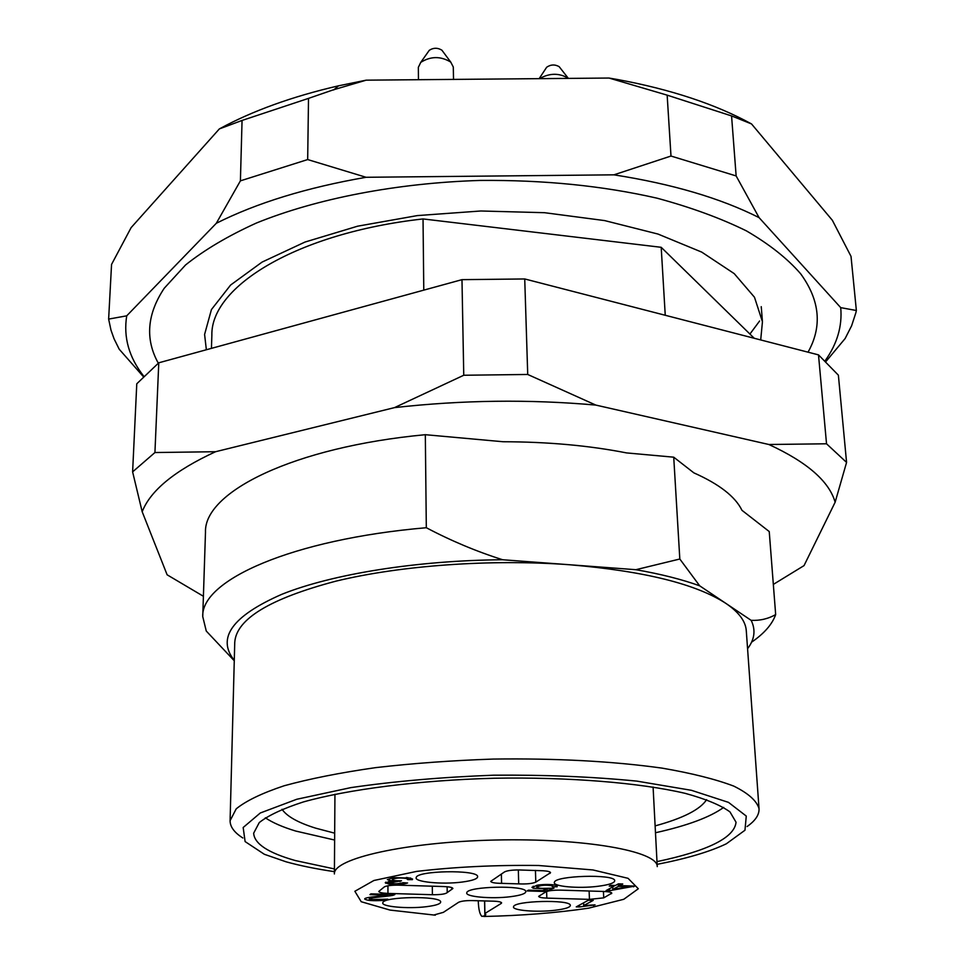 <?xml version="1.0" encoding="UTF-8"?>
<svg xmlns="http://www.w3.org/2000/svg" width="965" height="965" viewBox="0 0 965 965"><rect width="100%" height="100%" fill="white"/><g stroke="black" fill="none" stroke-linecap="round" stroke-linejoin="round"><path stroke-width="1.45" d="M775.667 614.572C768.188 618.83 760.01 620.748 751.144 620.338L699.685 585.815L679.818 559.012L673.727 457.181L693.859 472.862C719.287 484.165 735.33 496.649 741.964 510.316L769.238 531.558L775.667 614.572C772.265 624.271 764.22 633.498 751.53 642.232M205.485 532.234C203.82 491.993 293.457 447.072 425.324 434.696L426.313 527.722C291.961 539.29 200.877 580.255 202.747 616.611L205.485 532.234M234.278 660.772L206.269 631.05L202.747 616.611M665.247 315.278L661.194 247.305L754.256 338.281M673.727 457.181L626.562 452.911C589.145 445.565 547.987 441.837 503.079 441.741L425.324 434.696M679.818 559.012L635.851 569.7L502.632 559.748C476.457 551.449 451.017 540.786 426.313 527.722M661.194 247.305L423.032 218.934L423.78 290.127M826.004 361.453L845.123 338.546L851.613 325.784L855.883 312.708L856.365 310.501L851.021 256.376L832.373 220.309L751.53 123.942C715.632 104.232 670.904 89.407 617.347 79.48L608.999 78.044L667.153 95.149L731.567 115.921L736.138 175.932L670.989 156.041L667.153 95.149M308.51 98.382L242.058 120.444L240.406 180.853L307.678 159.563L308.51 98.382L333.034 89.926L366.193 80.167L338.546 85.813C292.021 96.572 252.287 110.939 219.357 128.912L242.058 120.444M143.29 376.555L119.214 349.221L114.015 338.703L110.975 330.078L108.635 319.089L111.554 264.422L131.119 227.631L219.357 128.912M240.406 180.853L216.317 223.277L126.717 315.832L108.635 319.089M670.989 156.041L613.909 174.834L366.073 177.283L307.678 159.563M608.999 78.044L366.193 80.167M731.567 115.921L751.53 123.942M856.365 310.501L840.72 307.642L759.069 217.62L736.138 175.932M158.296 363.178C145.027 339.234 146.994 314.264 164.219 288.27L185.582 264.941C204.484 249.851 228.078 235.882 256.364 223.048C316.448 198.633 396.651 182.988 480.172 180.431C543.741 179.876 602.679 185.787 656.972 198.163C690.916 207.33 720.734 218.235 746.428 230.888C769.431 244.29 787.512 258.608 800.685 273.819C819.961 300.404 822.409 326.532 808.031 352.177M126.717 315.832C123.291 337.231 128.948 357.34 143.689 376.145M825.184 360.681C837.222 343.757 842.397 326.074 840.72 307.642M759.069 217.62C720.578 198.199 672.195 183.941 613.909 174.834M366.073 177.283C306.701 187.584 256.786 202.915 216.317 223.277M751.144 620.338C755.86 629.94 754.666 639.409 747.561 648.721M234.278 660.362C216.45 638.07 232.276 616.056 281.768 594.331C331.912 574.163 416.615 560.388 502.632 559.748M635.851 569.7C660.687 574.03 681.966 579.41 699.685 585.815M242.842 837.982C234.314 832.566 230.068 826.8 230.092 820.696L234.748 642.352C236.316 619.011 269.983 598.626 335.76 581.195C400.547 565.406 491.113 558.88 569.845 564.766C644.15 571.087 696.235 584.006 726.09 603.523C738.925 612.293 745.655 621.364 746.283 630.736L759.033 808.694C759.334 814.798 755.354 820.745 747.079 826.535M211.444 348.365L211.866 335.205C210.659 286.472 296.918 233.035 423.032 218.934M334.674 833.169L315.76 828.187C298.137 822.711 286.894 816.414 282.033 809.285M706.621 799.647C700.24 809.514 683.075 818.272 655.114 825.895M334.626 840.033L295.7 831.046C282.673 827.089 272.552 822.675 265.339 817.801M723.69 807.403C710.071 817.21 687.333 825.666 655.476 832.747M334.433 868.934L295.278 860.539C268.161 852.879 254.29 843.748 253.662 833.181L259.259 822.578C268.27 815.437 282.914 808.574 303.203 801.999C348.124 789.322 418.689 780.287 493.73 778.248C568.795 776.885 639.699 782.712 685.138 793.339C705.704 798.972 720.65 805.16 729.974 811.903L736.042 822.228C734.462 837.704 708.105 850.828 656.984 861.624M334.409 871.66C316.013 868.934 299.886 865.641 286.038 861.793L264.338 854.278L245.11 841.577L243.168 827.5L260.297 812.988L296.786 799.261L350.886 787.609C394.601 781.252 442.187 777.115 493.658 775.197C545.165 774.774 592.896 776.753 636.864 781.119L691.435 790.311L728.503 802.373L746.271 816.076L744.968 830.238L726.331 843.796C709.77 851.733 686.694 858.585 657.129 864.338M230.092 820.696L236.22 808.839C246.039 800.829 262.034 793.134 284.205 785.751C309.765 778.743 340.187 772.712 375.457 767.658C412.851 763.327 452.127 760.468 493.296 759.069C556.455 758.225 612.691 761.24 662.014 768.116C691.64 773.206 715.572 779.201 733.786 786.113C748.406 793.351 756.813 800.878 759.033 808.694M206.353 349.752L204.592 334.433L211.431 309.572L230.611 285.037L262.07 262.094L304.976 242.058L357.581 226.196L417.314 215.593L480.86 210.985L544.549 212.698L604.693 220.599L657.973 234.049L701.748 252.118L734.208 273.614L754.485 297.244L762.447 321.779L760.697 339.945M393.262 877.619L410.656 878.078L412.477 879.634L407.737 879.61L406.434 878.452C399.582 877.595 394.89 877.981 392.345 879.598C392.453 880.454 395.505 880.864 401.512 880.828L390.005 882.746C393.032 884.085 397.435 884.073 403.213 882.698L407.568 882.987C402.924 884.507 396.675 884.857 388.811 884.024L385.276 882.71L392.466 881.045L387.327 879.61L393.262 877.619M392.466 881.045L392.466 879.839M400.017 881.564L400.017 880.84M412.477 879.634L412.465 878.886M387.665 895.158L369.933 894.627L370.922 893.855L394.842 894.555L393.575 895.098C391.947 895.954 376.712 897.148 372.743 897.848L369.293 899.006L370.319 899.585L387.846 899.175L382.55 900.454C372.719 901.021 366.772 900.538 364.686 899.018C364.553 898.367 366.579 897.74 370.753 897.148L387.665 895.158L387.665 894.35M538.048 885.038C545.165 884.217 551.136 884.302 555.973 885.279L557.167 886.763L552.438 886.69L551.678 885.653C544.779 884.76 539.833 885.279 536.866 887.221C537.589 888.174 540.834 888.536 546.6 888.319L553.994 888.162L544.779 891.479L527.167 890.936L528.446 890.164L542.607 890.599L547.529 888.861L533.235 888.222L531.944 887.318L538.048 885.038M547.529 888.861L547.517 888.246M544.779 891.479L544.73 889.851M557.167 886.763L557.131 885.749M612.787 889.392L629.373 886.714L618.348 886.377L612.787 889.392L612.678 886.956M629.373 886.714L629.337 885.918M615.405 885.472L618.384 883.844L622.739 883.976L619.747 885.605L635.054 886.087L609.603 890.671L606.092 890.562L614.017 886.232L609.241 886.087L610.628 885.315L615.405 885.472M614.017 886.232L613.981 885.424M609.603 890.671L609.518 888.693M633.619 886.847L633.583 886.051M619.747 885.605L619.675 883.88M618.348 886.377L618.239 883.928M579.338 906.955L576.25 906.871L588.361 900.236L593.222 900.381L583.692 905.568L595.067 904.868L579.338 906.955L579.277 905.218M593.62 905.653L593.596 904.929M583.692 905.568L583.584 902.854M597.878 886.304C578.337 888.813 552.149 886.425 554.417 882.251C555.08 875.653 613.499 873.856 614.705 880.406C615.079 882.842 609.482 884.808 597.878 886.304M462.187 882.046C442.272 884.724 413.647 881.938 416.241 877.462C417.157 870.623 476.541 869.549 477.627 876.341C478.037 878.717 472.898 880.611 462.187 882.046M510.389 896.714C491.269 899.163 464.491 896.726 466.831 892.649C467.555 886.316 524.791 885.014 525.792 891.31C526.154 893.542 521.016 895.339 510.389 896.714M426.518 906.678C436.276 905.435 440.993 903.783 440.655 901.732C439.835 895.689 383.624 896.545 382.864 902.637C380.475 906.618 407.833 909.09 426.518 906.678M554.996 910.272C565.526 908.97 570.641 907.269 570.339 905.158C569.41 899.308 514.14 900.779 513.585 906.666C511.462 910.393 536.612 912.54 554.996 910.272M398.726 885.158C391.995 885.062 387.242 885.605 384.48 886.775L378.775 891.443C379.173 892.516 382.237 893.168 387.954 893.409L432.404 894.724C440.547 894.772 445.48 894.06 447.217 892.589L452.911 888.488C452.537 887.438 449.569 886.799 444.009 886.558L398.726 885.158M543.054 870.756L518.796 869.948C511.824 869.972 507.071 870.635 504.538 871.914L490.739 881.371C491.33 882.601 494.949 883.264 501.595 883.349L518.7 883.88C526.588 884.205 532.294 883.626 535.792 882.143L550.545 872.686C550.279 871.709 547.782 871.069 543.054 870.756M603.704 897.872L611.798 893.18C611.484 892.239 608.843 891.672 603.885 891.467L560.508 890.128C552.39 890.092 547.288 890.804 545.201 892.275L538.663 896.364C539.013 897.317 541.739 897.908 546.829 898.113L589.446 899.368L603.704 897.872L603.439 891.455M433.611 915.073L443.381 912.347L458.652 902.263C461.765 900.9 467.144 900.357 474.816 900.659L491.281 901.129C497.614 901.201 501.064 901.793 501.619 902.89L501.149 903.481L501.125 902.335M484.647 901.069L484.9 913.481L501.149 903.481M484.9 913.481L485.841 914.591L484.876 915.797L481.909 916.4C479.762 914.398 478.556 909.295 478.278 901.105M442.778 51.374L441.886 50.18C437.652 47.611 433.454 47.647 429.292 50.301L428.424 51.507M453.514 79.407L453.297 67.019L450.739 62.086C440.667 56.03 430.667 56.127 420.752 62.375L418.34 67.357L418.46 79.709M560.026 67.755L559.157 66.657C554.899 64.269 550.726 64.462 546.673 67.236L545.888 68.418M568.445 78.394L568.24 78.225C559.049 72.845 549.495 72.99 539.58 78.648M203.41 596.274L167.126 574.802L142.181 511.74C150.444 490.497 174.906 470.486 215.569 451.717L394.504 407.616C462.114 400.017 529.23 399.172 595.827 405.083L768.888 444.503C807.114 462.126 829.2 481.366 835.135 502.234L804.038 565.611L773.339 584.404M142.181 511.74L132.615 471.873L136.777 383.781L158.779 362.804L461.982 279.657L524.731 278.957L818.501 354.879L838.38 375.18L846.57 462.416L835.135 502.234M132.615 471.873L154.931 452.537L158.779 362.804M154.931 452.537L215.569 451.717M394.504 407.616L463.755 375.252L461.982 279.657M463.755 375.252L527.722 374.468L524.731 278.957M527.722 374.468L595.827 405.083M768.888 444.503L826.523 443.791L818.501 354.879M826.523 443.791L846.57 462.416M759.6 321.007L750.191 333.685M385.747 883.24L385.735 882.155M388.811 884.024L388.798 881.359M393.66 881.66L393.66 880.333M406.434 878.452L406.422 877.438M382.55 900.454L382.55 899.392M372.743 897.848L372.743 896.895M533.235 888.222L533.175 886.244M551.678 885.653L551.642 884.64M585.188 906.207L585.152 905.423M387.93 885.786L387.954 893.409M432.404 894.724L432.308 886.196M447.133 886.739L447.217 892.589M451.765 889.441L451.741 887.583M549.966 873.409L549.917 871.986M535.442 870.394L535.792 882.143M518.7 883.88L518.338 869.948M501.366 874.013L501.595 883.349M611.484 893.687L611.436 892.685M589.446 899.368L589.12 891.009M546.612 891.479L546.829 898.113M484.876 915.797L484.575 901.069M653.088 787.03L657.249 866.618C657.973 851.154 584.235 837.909 495.129 840.033C406.036 841.962 332.973 858.524 334.397 873.952L334.939 794.255M483.742 916.485C521.969 915.628 556.926 912.854 588.59 908.174L623.788 899.284L638.323 888.753L628.058 878.319L592.98 869.96L538.567 865.496C495.612 864.929 454.937 866.896 416.53 871.419L373.901 880.49L354.867 891.286L361.212 901.72L390.029 910.079L435.336 915.182M762.447 321.779L761.252 306.665M338.546 85.813L333.625 89.974M617.347 79.48L618.891 80.674M390.005 882.746L390.005 881.226M392.345 879.598L392.333 877.74M407.761 879.441L407.749 877.571M369.293 899.006L369.293 897.366M536.866 887.221L536.805 885.243M552.607 886.316L552.559 884.724M429.292 50.301L420.752 62.375M441.886 50.18L450.739 62.086M546.673 67.236L539.145 78.66M559.157 66.657L568.24 78.225"/></g></svg>
